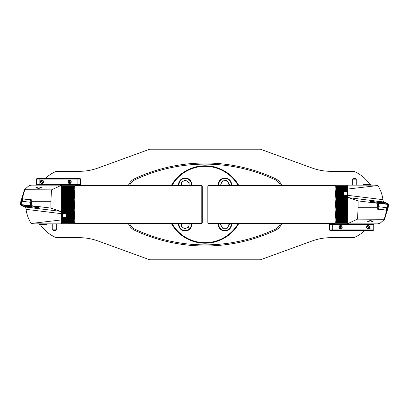 <?xml version="1.0" encoding="UTF-8"?>
<svg xmlns="http://www.w3.org/2000/svg" width="409" height="409" viewBox="0 0 409 409"><rect width="100%" height="100%" fill="white"/><g stroke="black" fill="none" stroke-linecap="round" stroke-linejoin="round"><path stroke-width="0.61" d="M369.94 184.592A35.946 35.946 0 0 0 353.836 171.32L330.901 171.32A55.302 55.302 0 0 1 311.99 167.981L260.375 149.198L149.766 149.198L98.15 167.981A55.302 55.302 0 0 1 79.234 171.32L56.299 171.32A35.946 35.946 0 0 0 45.292 178.508M238.595 185.144A38.712 38.712 0 0 0 171.54 185.144M40.194 224.408A35.946 35.946 0 0 0 56.299 237.68L79.234 237.68A55.302 55.302 0 0 1 98.15 241.019L149.766 259.802L260.375 259.802L311.99 241.019A55.302 55.302 0 0 1 330.901 237.68L353.836 237.68A35.946 35.946 0 0 0 364.843 230.492M128.538 223.856A12.168 12.168 0 0 0 134.643 230.293A165.911 165.911 0 0 0 275.492 230.293A12.168 12.168 0 0 0 281.596 223.856M281.596 185.144A12.168 12.168 0 0 0 275.492 178.707A165.911 165.911 0 0 0 134.643 178.707A12.168 12.168 0 0 0 128.538 185.144M171.54 223.856A38.712 38.712 0 0 0 238.595 223.856M172.184 223.856A38.16 38.16 0 0 0 237.956 223.856M237.956 185.144A38.16 38.16 0 0 0 172.184 185.144M189.214 223.856L188.784 227.118L184.607 228.841L181.029 226.09L181.325 223.856A3.911 3.911 0 0 0 186.698 227.982A3.911 3.911 0 0 0 189.081 223.856M187.736 230.497A6.636 6.636 0 0 0 191.821 223.856A6.636 6.636 0 0 1 187.736 230.497A6.636 6.636 0 0 1 178.585 223.856M189.081 185.144A3.911 3.911 0 0 0 183.309 181.213A3.911 3.911 0 0 0 181.325 185.144M178.585 185.144A6.636 6.636 0 0 1 185.323 177.997A6.636 6.636 0 0 1 191.821 185.144M189.106 185.144L189.152 182.445L185.282 180.118L181.335 182.307L181.284 185.144M228.81 185.144A3.911 3.911 0 0 0 221.407 182.951A3.911 3.911 0 0 0 221.059 185.144M218.319 185.144A6.636 6.636 0 0 1 230.405 180.875A6.636 6.636 0 0 1 231.55 185.144A6.636 6.636 0 0 0 230.405 180.875M220.538 185.144L222.378 180.911L226.877 180.558L229.434 184.28L229.025 185.144M221.059 223.856A3.911 3.911 0 0 0 228.35 226.269A3.911 3.911 0 0 0 228.81 223.856M225.032 231.003A6.636 6.636 0 0 0 231.55 223.856A6.636 6.636 0 0 1 225.032 231.003A6.636 6.636 0 0 1 218.319 223.856M229.183 223.856L229.449 224.301L227.251 228.242L222.736 228.309L220.42 224.434L220.742 223.856M61.662 215.073A2.975 2.975 0 0 1 61.693 214.914L62.628 214.454L62.066 213.994A2.975 2.975 0 0 1 62.194 213.81L64.341 213.278L63.293 212.89A2.975 2.975 0 0 1 63.773 212.706L65.42 212.706A2.975 2.975 0 0 1 65.9 212.89L64.847 213.278L66.999 213.81A2.975 2.975 0 0 1 67.122 213.994L66.56 214.454L67.5 214.914A2.975 2.975 0 0 1 67.531 215.098L66.851 215.558L67.531 216.024A2.975 2.975 0 0 1 67.5 216.208L66.56 216.668L67.122 217.128A2.975 2.975 0 0 1 66.999 217.312L64.847 217.844L65.9 218.232A2.975 2.975 0 0 1 65.42 218.416L63.773 218.416A2.975 2.975 0 0 1 63.293 218.232L64.341 217.844L62.194 217.312A2.975 2.975 0 0 1 62.066 217.128L62.628 216.668L61.693 216.208A2.975 2.975 0 0 1 61.662 216.049M61.662 223.191L74.561 223.191L73.952 222.66L74.673 222.199L73.952 221.55L74.673 221.09L73.952 220.446L74.673 219.986L73.952 219.342L74.673 218.881L73.952 218.232L74.673 217.772L73.952 217.128L74.673 216.668L73.952 216.024L74.673 215.558L73.952 214.914L74.673 214.454L73.952 213.81L74.673 213.35L73.952 212.706L74.673 212.24L73.952 211.596L74.673 211.136L73.952 210.492L74.673 210.032L73.952 209.388L74.673 208.922L73.952 208.278L74.673 207.818L73.952 207.174L74.673 206.714L73.952 206.064L74.673 205.604L73.952 204.96L74.673 204.5L73.952 203.856L74.673 203.396L73.952 202.746L74.673 202.286L73.952 201.642L74.673 201.182L73.952 200.538L74.673 200.078L73.952 199.428L74.673 198.968L73.952 198.324L74.673 197.864L73.952 197.22L74.673 196.76L73.952 196.11L74.673 195.65L73.952 195.006L74.673 194.546L73.952 193.902L74.673 193.442L73.952 192.792L74.673 192.332L73.952 191.688L74.673 191.228L73.952 190.584L74.673 190.119L73.952 189.474L74.673 189.014L73.952 188.37L74.673 187.91L73.952 187.266L74.673 186.801L73.952 186.156L75.103 185.64L75.103 223.36L201.197 223.36L201.197 185.144L61.662 185.144L80.358 185.144L80.358 184.868L36.667 184.868L36.667 185.144L36.391 184.868L36.391 179.06L39.157 179.06L39.157 184.592L77.868 184.592L77.868 179.06L39.157 179.06L39.387 178.508L80.082 178.508L80.634 179.06L80.634 184.868L80.358 185.144M61.657 216.024L62.342 215.558L61.657 215.098M74.561 223.191L75.103 223.36M61.662 185.809L74.561 185.809M201.448 185.395L202.302 186.248L202.302 222.752L201.448 223.605L201.197 223.36M75.103 185.64L201.197 185.64M201.448 223.605L61.662 223.856L61.662 213.697L26.038 209.326C26.738 214.393 28.436 219.106 31.12 223.462L61.662 219.909L74.632 219.914M73.952 204.04L61.662 204.04M73.952 203.856L61.662 203.856M73.952 204.96L61.662 204.96M73.952 205.144L61.662 205.144M73.952 196.294L61.662 196.294M73.952 196.11L61.662 196.11M73.952 195.19L61.662 195.19M73.952 195.006L61.662 195.006M73.952 194.086L61.662 194.086M73.952 193.902L61.662 193.902M73.952 192.976L61.662 192.976M73.952 192.792L61.662 192.792M73.952 191.872L61.662 191.872M73.952 191.688L61.662 191.688M73.952 190.768L61.662 190.768M73.952 190.584L61.662 190.584M73.952 189.658L61.662 189.658M73.952 189.474L61.662 189.474M73.952 188.554L61.662 188.554M73.952 188.37L61.662 188.37M73.952 187.45L61.662 187.45M73.952 187.266L61.662 187.266M73.952 186.34L61.662 186.34M73.952 186.156L61.662 186.156M73.952 202.936L61.662 202.936M73.952 202.746L61.662 202.746M73.952 201.826L61.662 201.826M73.952 201.642L61.662 201.642M73.952 200.722L61.662 200.722M73.952 200.538L61.662 200.538M73.952 199.612L61.662 199.612M73.952 199.428L61.662 199.428M73.952 198.508L61.662 198.508M73.952 198.324L61.662 198.324M73.952 197.404L61.662 197.404M73.952 197.22L61.662 197.22M73.952 219.526L61.662 219.526M73.952 219.342L61.662 219.342M73.952 220.63L61.662 220.63M73.952 220.446L61.662 220.446M73.952 221.734L61.662 221.734M73.952 221.55L61.662 221.55M73.952 222.844L61.662 222.844M73.952 222.66L61.662 222.66M73.952 206.064L61.662 206.064M73.952 206.254L61.662 206.254M73.952 207.174L61.662 207.174M73.952 207.358L61.662 207.358M73.952 208.278L61.662 208.278M73.952 208.462L61.662 208.462M73.952 209.388L61.662 209.388M73.952 209.572L61.662 209.572M73.952 210.492L61.662 210.492M73.952 210.676L61.662 210.676M73.952 211.596L61.662 211.596M73.952 211.78L61.662 211.78M73.952 212.706L65.42 212.706M73.952 212.89L65.9 212.89M63.293 212.89L61.662 212.89M63.773 212.706L61.662 212.706M73.952 213.81L66.999 213.81M73.952 213.994L67.122 213.994M62.066 213.994L61.662 213.994M62.194 213.81L61.662 213.81M73.952 214.914L67.5 214.914M73.952 215.098L67.531 215.098M73.952 216.024L67.531 216.024M73.952 216.208L67.5 216.208M73.952 217.128L67.122 217.128M73.952 217.312L66.999 217.312M62.194 217.312L61.662 217.312M62.066 217.128L61.662 217.128M73.952 218.232L65.9 218.232M73.952 218.416L65.42 218.416M63.773 218.416L61.662 218.416M63.293 218.232L61.662 218.232M38.604 223.856L39.157 224.408L46.897 224.408L47.449 223.856M66.805 215.558A2.214 2.214 0 0 1 64.596 217.772A2.214 2.214 0 0 1 62.383 215.558A2.214 2.214 0 0 1 64.596 213.35A2.214 2.214 0 0 1 66.805 215.558M66.57 215.558A1.973 1.973 0 0 1 64.596 217.537A1.973 1.973 0 0 1 62.618 215.558A1.973 1.973 0 0 1 64.596 213.585A1.973 1.973 0 0 1 66.57 215.558M42.413 183.114A1.38 1.38 0 0 0 42.884 182.818M41.922 183.483A1.662 1.662 0 0 0 43.579 181.826A1.662 1.662 0 0 0 41.922 180.164A1.662 1.662 0 0 0 40.261 181.826A1.662 1.662 0 0 0 41.922 183.483M69.448 183.201A1.38 1.38 0 0 0 69.995 183.14M69.699 180.451A1.38 1.38 0 0 0 69.152 180.507M69.571 183.483A1.662 1.662 0 0 0 71.232 181.826A1.662 1.662 0 0 0 69.571 180.164A1.662 1.662 0 0 0 67.914 181.826A1.662 1.662 0 0 0 69.571 183.483M36.391 179.06L36.943 178.508L39.387 178.508M36.667 184.868L36.391 184.592L39.157 184.592L39.269 184.868M77.756 184.868L77.868 184.592L80.634 184.592L80.358 184.868M80.634 179.06L77.868 179.06L77.638 178.508M41.427 180.533A1.38 1.38 0 0 0 40.956 180.834M67.914 178.672L68.354 178.232L75.88 178.232M71.171 178.232L74.888 178.232M40.977 180.86A1.355 1.355 0 0 0 42.398 183.089L40.808 180.594M42.567 183.355L42.398 183.089M43.032 183.058L41.273 180.297M42.863 182.792A1.355 1.355 0 0 0 41.442 180.558M69.99 183.109A1.355 1.355 0 0 0 69.704 180.481L70.026 183.421M69.668 180.17L69.704 180.481M69.121 180.231L69.479 183.483M69.152 180.538A1.355 1.355 0 0 0 69.443 183.171M347.338 195.379L345.794 195.722L346.847 196.11A2.975 2.975 0 0 1 346.367 196.294L344.721 196.294A2.975 2.975 0 0 1 344.24 196.11L345.288 195.722L343.141 195.19A2.975 2.975 0 0 1 343.013 195.006L343.575 194.546L342.64 194.086A2.975 2.975 0 0 1 342.604 193.902L343.284 193.442L342.604 192.976A2.975 2.975 0 0 1 342.64 192.792L343.575 192.332L343.013 191.872A2.975 2.975 0 0 1 343.141 191.688L345.288 191.156L344.24 190.768A2.975 2.975 0 0 1 344.721 190.584L346.367 190.584A2.975 2.975 0 0 1 346.847 190.768L345.794 191.156L347.338 191.499M347.338 185.809L335.574 185.809L336.183 186.34L335.462 186.801L336.183 187.45L335.462 187.91L336.183 188.554L335.462 189.014L336.183 189.658L335.462 190.119L336.183 190.768L335.462 191.228L336.183 191.872L335.462 192.332L336.183 192.976L335.462 193.442L336.183 194.086L335.462 194.546L336.183 195.19L335.462 195.65L336.183 196.294L335.462 196.76L336.183 197.404L335.462 197.864L336.183 198.508L335.462 198.968L336.183 199.612L335.462 200.078L336.183 200.722L335.462 201.182L336.183 201.826L335.462 202.286L336.183 202.936L335.462 203.396L336.183 204.04L335.462 204.5L336.183 205.144L335.462 205.604L336.183 206.254L335.462 206.714L336.183 207.358L335.462 207.818L336.183 208.462L335.462 208.922L336.183 209.572L335.462 210.032L336.183 210.676L335.462 211.136L336.183 211.78L335.462 212.24L336.183 212.89L335.462 213.35L336.183 213.994L335.462 214.454L336.183 215.098L335.462 215.558L336.183 216.208L335.462 216.668L336.183 217.312L335.462 217.772L336.183 218.416L335.462 218.881L336.183 219.526L335.462 219.986L336.183 220.63L335.462 221.09L336.183 221.734L335.462 222.199L336.183 222.844L335.032 223.36L335.032 185.64L208.938 185.64L208.938 223.856L347.338 223.856L329.782 223.856L329.782 224.132L373.468 224.132L373.468 223.856L373.749 224.132L373.749 229.94L370.983 229.94L370.983 224.408L332.266 224.408L332.266 229.94L370.983 229.94L370.753 230.492L330.058 230.492L329.506 229.94L329.506 224.132L329.782 223.856M335.574 185.809L335.032 185.64M347.338 223.191L335.574 223.191M208.692 223.605L207.833 222.752L207.833 186.248L208.692 185.395L208.938 185.64M335.032 223.36L208.938 223.36M208.692 185.395L347.338 185.144L347.338 195.303L382.962 199.674C382.262 194.607 380.564 189.894 377.88 185.538L347.338 189.091L335.503 189.086M336.183 204.96L347.338 204.96M336.183 205.144L347.338 205.144M336.183 204.04L347.338 204.04M336.183 203.856L347.338 203.856M336.183 212.706L347.338 212.706M336.183 212.89L347.338 212.89M336.183 213.81L347.338 213.81M336.183 213.994L347.338 213.994M336.183 214.914L347.338 214.914M336.183 215.098L347.338 215.098M336.183 216.024L347.338 216.024M336.183 216.208L347.338 216.208M336.183 217.128L347.338 217.128M336.183 217.312L347.338 217.312M336.183 218.232L347.338 218.232M336.183 218.416L347.338 218.416M336.183 219.342L347.338 219.342M336.183 219.526L347.338 219.526M336.183 220.446L347.338 220.446M336.183 220.63L347.338 220.63M336.183 221.55L347.338 221.55M336.183 221.734L347.338 221.734M336.183 222.66L347.338 222.66M336.183 222.844L347.338 222.844M336.183 206.064L347.338 206.064M336.183 206.254L347.338 206.254M336.183 207.174L347.338 207.174M336.183 207.358L347.338 207.358M336.183 208.278L347.338 208.278M336.183 208.462L347.338 208.462M336.183 209.388L347.338 209.388M336.183 209.572L347.338 209.572M336.183 210.492L347.338 210.492M336.183 210.676L347.338 210.676M336.183 211.596L347.338 211.596M336.183 211.78L347.338 211.78M336.183 189.474L347.338 189.474M336.183 189.658L347.338 189.658M336.183 188.37L347.338 188.37M336.183 188.554L347.338 188.554M336.183 187.266L347.338 187.266M336.183 187.45L347.338 187.45M336.183 186.156L347.338 186.156M336.183 186.34L347.338 186.34M336.183 202.936L347.338 202.936M336.183 202.746L347.338 202.746M336.183 201.826L347.338 201.826M336.183 201.642L347.338 201.642M336.183 200.722L347.338 200.722M336.183 200.538L347.338 200.538M336.183 199.612L347.338 199.612M336.183 199.428L347.338 199.428M336.183 198.508L347.338 198.508M336.183 198.324L347.338 198.324M336.183 197.404L347.338 197.404M336.183 197.22L347.338 197.22M336.183 196.294L344.721 196.294M336.183 196.11L344.24 196.11M346.847 196.11L347.338 196.11M346.367 196.294L347.338 196.294M336.183 195.19L343.141 195.19M336.183 195.006L343.013 195.006M336.183 194.086L342.64 194.086M336.183 193.902L342.604 193.902M336.183 192.976L342.604 192.976M336.183 192.792L342.64 192.792M336.183 191.872L343.013 191.872M336.183 191.688L343.141 191.688M336.183 190.768L344.24 190.768M336.183 190.584L344.721 190.584M346.367 190.584L347.338 190.584M346.847 190.768L347.338 190.768M371.536 185.144L370.983 184.592L363.238 184.592L362.686 185.144M347.338 194.73A2.214 2.214 0 0 1 343.33 193.442A2.214 2.214 0 0 1 347.338 192.148M347.338 194.26A1.973 1.973 0 0 1 343.565 193.442A1.973 1.973 0 0 1 347.338 192.619M367.722 225.886A1.38 1.38 0 0 0 367.256 226.182M368.218 225.517A1.662 1.662 0 0 0 366.556 227.174A1.662 1.662 0 0 0 368.218 228.835A1.662 1.662 0 0 0 369.874 227.174A1.662 1.662 0 0 0 368.218 225.517M340.692 225.799A1.38 1.38 0 0 0 340.14 225.86M340.436 228.549A1.38 1.38 0 0 0 340.988 228.493M340.564 225.517A1.662 1.662 0 0 0 338.908 227.174A1.662 1.662 0 0 0 340.564 228.835A1.662 1.662 0 0 0 342.226 227.174A1.662 1.662 0 0 0 340.564 225.517M373.749 229.94L373.192 230.492L370.753 230.492M373.468 224.132L373.749 224.408L370.983 224.408L370.866 224.132M332.384 224.132L332.266 224.408L329.506 224.408L329.782 224.132M329.506 229.94L332.266 229.94L332.497 230.492M368.714 228.467A1.38 1.38 0 0 0 369.179 228.166M338.964 230.768L336.413 230.768M369.163 228.14A1.355 1.355 0 0 0 367.737 225.911L369.327 228.406M367.568 225.645L367.737 225.911M367.103 225.942L368.862 228.703M367.272 226.208A1.355 1.355 0 0 0 368.693 228.442M340.145 225.891A1.355 1.355 0 0 0 340.436 228.519L340.109 225.579M340.467 228.83L340.436 228.519M341.019 228.769L340.661 225.517M340.983 228.462A1.355 1.355 0 0 0 340.692 225.829M387.149 210.328L384.624 219.275L357.527 219.127L347.338 223.856L347.338 195.303L348.458 197.649L384.276 202.051L384.976 202.169L386.168 203.191M347.338 223.856L377.63 223.856L380.048 223.263L384.624 219.275M383.09 200.768A35.946 35.946 0 0 0 383.018 200.139C382.993 201.269 383.412 201.903 384.276 202.051M379.148 202.051L377.282 201.826M376.454 202.092L378.601 203.278L387.88 204.418L388.53 204.403L386.428 202.946L376.484 201.821L377.962 203.135L388.55 204.418L386.428 202.946L376.479 201.806L377.839 203.329L377.507 206.657L377.947 206.703M372.681 202.204A2.766 0.337 7 0 0 375.401 202.24A2.766 0.337 7 0 0 372.681 201.525A2.766 0.337 7 0 0 369.951 201.571A2.766 0.337 7 0 0 372.681 202.204M374.997 202.327A2.49 0.302 7 0 0 372.65 201.831A2.49 0.302 7 0 0 370.324 201.755M381.945 194.776L382.088 195.287M382.083 195.277L382.011 195.001M381.306 192.726L381.081 192.102M370.155 222.082L373.141 221.279L370.436 220.507L367.451 221.305L370.155 222.082M377.88 185.538L377.63 185.144L347.338 185.144M377.952 206.714L377.665 209.244L378.074 209.296M377.896 207.266L358.126 207.266L358.126 200.911L348.458 197.649M358.126 200.911L377.839 203.329M382.962 199.674L383.018 200.139M381.198 192.429L381.295 192.705M381.771 194.173L381.853 194.449M384.255 219.127L386.735 210.344M358.126 207.266L357.527 219.127M382.057 203.324L382.083 203.002L384.281 203.069L382.492 202.624L380.288 202.562L382.083 203.002M381.525 203.232L381.546 202.92M377.686 209.05L387.502 210.216L387.778 207.91L387.512 210.2M387.313 210.328L377.681 209.127M380.334 202.844A2.193 0.266 7 0 0 382.481 203.38A2.193 0.266 7 0 0 384.695 203.38A2.193 0.266 7 0 0 384.276 203.166M380.902 202.475L378.422 202.225L379.925 203.237L386.612 203.979L385.636 203.109L383.524 202.798M377.512 206.576L388.126 207.879L388.54 204.434L388.126 207.879M377.982 203.14L377.538 206.591M386.188 203.513L386.428 202.946M377.435 202.521L376.495 201.821L376.444 202.087M386.173 203.524L387.568 204.444M378.345 203.375L377.481 202.557M387.19 204.403L385.927 203.503M377.773 202.583L378.417 202.251M356.694 179.173L352.318 179.173L352.318 185.144M21.851 198.672L24.376 189.725L51.473 189.873L61.662 185.144L61.662 213.697L60.542 211.351L24.724 206.949L24.024 206.831L22.832 205.809M61.662 185.144L31.37 185.144L28.952 185.737L24.376 189.725M25.91 208.232A35.946 35.946 0 0 0 25.982 208.861C26.007 207.731 25.588 207.097 24.724 206.949M29.852 206.949L31.718 207.174M32.546 206.908L30.399 205.722L21.12 204.582L20.47 204.597L22.572 206.054L32.516 207.179L31.038 205.865L20.45 204.582L22.572 206.054L32.521 207.194L31.161 205.671L31.493 202.343L31.053 202.297M36.319 206.796A2.766 0.337 -173 0 0 33.599 206.76A2.766 0.337 -173 0 0 36.319 207.475A2.766 0.337 -173 0 0 39.049 207.429A2.766 0.337 -173 0 0 36.319 206.796M34.003 206.673A2.49 0.302 -173 0 0 36.35 207.169A2.49 0.302 -173 0 0 38.676 207.245M27.055 214.224L26.912 213.713M26.917 213.723L26.989 213.999M27.694 216.274L27.894 216.831M38.845 186.918L35.859 187.721L38.564 188.493L41.549 187.695L38.845 186.918M31.12 223.462L31.37 223.856L61.662 223.856M31.048 202.286L31.335 199.756L30.926 199.704M31.104 201.734L50.874 201.734L50.874 208.089L60.542 211.351M50.874 208.089L31.161 205.671M26.038 209.326L25.982 208.861M27.802 216.571L27.705 216.295M27.229 214.827L27.147 214.551M24.744 189.873L22.265 198.656M50.874 201.734L51.473 189.873M26.943 205.676L26.917 205.998L24.719 205.931L26.508 206.376L28.712 206.438L26.917 205.998M27.475 205.768L27.454 206.08M31.314 199.95L21.498 198.784L21.222 201.09L21.488 198.8M21.687 198.672L31.319 199.873M28.666 206.156A2.193 0.266 -173 0 0 26.519 205.62A2.193 0.266 -173 0 0 24.305 205.62A2.193 0.266 -173 0 0 24.724 205.834M28.098 206.525L30.578 206.775L29.075 205.763L22.388 205.021L23.364 205.891L25.476 206.202M31.488 202.424L20.874 201.121L20.46 204.566L20.874 201.121M31.018 205.86L31.462 202.409M22.812 205.487L22.572 206.054M31.565 206.479L32.505 207.179L32.556 206.913M22.827 205.476L21.432 204.556M30.655 205.625L31.519 206.443M21.81 204.597L23.073 205.497M31.227 206.417L30.583 206.749M52.306 229.827L56.682 229.827L56.682 223.856M129.74 223.856A11.058 11.058 0 0 0 135.113 229.291A164.807 164.807 0 0 0 275.022 229.291A11.058 11.058 0 0 0 280.395 223.856M280.395 185.144A11.058 11.058 0 0 0 275.022 179.709A164.807 164.807 0 0 0 135.113 179.709A11.058 11.058 0 0 0 129.74 185.144M275.022 179.709L275.492 178.707M135.113 179.709L134.643 178.707M275.492 230.293L275.022 229.291M134.643 230.293L135.113 229.291M179.03 223.856A6.196 6.196 0 0 0 187.567 230.093A6.196 6.196 0 0 0 191.376 223.856M191.376 185.144A6.196 6.196 0 0 0 185.313 178.442A6.196 6.196 0 0 0 179.03 185.144M178.569 184.515A6.636 6.636 0 0 1 185.323 177.997A6.636 6.636 0 0 1 191.836 184.75M231.105 185.144A6.196 6.196 0 0 0 222.854 178.799A6.196 6.196 0 0 0 218.759 185.144M218.759 223.856A6.196 6.196 0 0 0 225.027 230.558A6.196 6.196 0 0 0 231.105 223.856M64.341 217.844L61.662 217.844M74.632 217.844L64.847 217.844M62.623 216.734L61.662 216.734M74.632 216.734L66.565 216.734M62.301 215.63L61.662 215.63M74.632 215.63L66.887 215.63M62.546 214.526L61.662 214.526M74.632 214.526L66.641 214.526M63.773 213.416L61.662 213.416M74.632 213.416L65.414 213.416M74.632 211.208L61.662 211.208M74.632 210.098L61.662 210.098M74.632 208.994L61.662 208.994M74.632 207.89L61.662 207.89M74.632 206.78L61.662 206.78M74.632 205.676L61.662 205.676M74.632 222.266L61.662 222.266M74.632 221.162L61.662 221.162M74.632 220.052L61.662 220.052M74.632 218.948L61.662 218.948M74.632 212.312L61.662 212.312M74.632 197.93L61.662 197.93M74.632 199.04L61.662 199.04M74.632 200.144L61.662 200.144M74.632 201.248L61.662 201.248M74.632 202.358L61.662 202.358M74.632 203.462L61.662 203.462M74.632 186.872L61.662 186.872M74.632 187.976L61.662 187.976M74.632 189.086L61.662 189.086M74.632 190.19L61.662 190.19M74.632 191.294L61.662 191.294M74.632 192.404L61.662 192.404M74.632 193.508L61.662 193.508M74.632 194.612L61.662 194.612M74.632 195.722L61.662 195.722M74.632 196.826L61.662 196.826M74.632 204.566L61.662 204.566M74.632 204.434L61.662 204.434M74.632 196.688L61.662 196.688M74.632 195.584L61.662 195.584M74.632 194.474L61.662 194.474M74.632 193.37L61.662 193.37M74.632 192.266L61.662 192.266M74.632 191.156L61.662 191.156M74.632 190.052L61.662 190.052M74.632 188.948L61.662 188.948M74.632 187.838L61.662 187.838M74.632 186.734L61.662 186.734M74.632 203.324L61.662 203.324M74.632 202.22L61.662 202.22M74.632 201.11L61.662 201.11M74.632 200.006L61.662 200.006M74.632 198.902L61.662 198.902M74.632 197.792L61.662 197.792M74.632 212.174L61.662 212.174M74.632 218.81L61.662 218.81M74.632 221.024L61.662 221.024M74.632 222.128L61.662 222.128M74.632 205.538L61.662 205.538M74.632 206.642L61.662 206.642M74.632 207.752L61.662 207.752M74.632 208.856L61.662 208.856M74.632 209.96L61.662 209.96M74.632 211.07L61.662 211.07M74.632 213.278L64.847 213.278M64.341 213.278L61.662 213.278M74.632 214.388L66.565 214.388M62.623 214.388L61.662 214.388M74.632 215.492L66.887 215.492M62.301 215.492L61.662 215.492M74.632 216.596L66.641 216.596M62.546 216.596L61.662 216.596M74.632 217.706L65.414 217.706M63.773 217.706L61.662 217.706M345.794 191.156L347.338 191.156M335.503 191.156L345.288 191.156M335.503 192.266L343.57 192.266M335.503 193.37L343.248 193.37M335.503 194.474L343.494 194.474M346.362 195.584L347.338 195.584M335.503 195.584L344.721 195.584M335.503 197.792L347.338 197.792M335.503 198.902L347.338 198.902M335.503 200.006L347.338 200.006M335.503 201.11L347.338 201.11M335.503 202.22L347.338 202.22M335.503 203.324L347.338 203.324M335.503 186.734L347.338 186.734M335.503 187.838L347.338 187.838M335.503 188.948L347.338 188.948M335.503 190.052L347.338 190.052M335.503 196.688L347.338 196.688M335.503 211.07L347.338 211.07M335.503 209.96L347.338 209.96M335.503 208.856L347.338 208.856M335.503 207.752L347.338 207.752M335.503 206.642L347.338 206.642M335.503 205.538L347.338 205.538M335.503 222.128L347.338 222.128M335.503 221.024L347.338 221.024M335.503 219.914L347.338 219.914M335.503 218.81L347.338 218.81M335.503 217.706L347.338 217.706M335.503 216.596L347.338 216.596M335.503 215.492L347.338 215.492M335.503 214.388L347.338 214.388M335.503 213.278L347.338 213.278M335.503 212.174L347.338 212.174M335.503 204.434L347.338 204.434M335.503 204.566L347.338 204.566M335.503 212.312L347.338 212.312M335.503 213.416L347.338 213.416M335.503 214.526L347.338 214.526M335.503 215.63L347.338 215.63M335.503 216.734L347.338 216.734M335.503 217.844L347.338 217.844M335.503 218.948L347.338 218.948M335.503 220.052L347.338 220.052M335.503 221.162L347.338 221.162M335.503 222.266L347.338 222.266M335.503 205.676L347.338 205.676M335.503 206.78L347.338 206.78M335.503 207.89L347.338 207.89M335.503 208.994L347.338 208.994M335.503 210.098L347.338 210.098M335.503 211.208L347.338 211.208M335.503 196.826L347.338 196.826M335.503 190.19L347.338 190.19M335.503 187.976L347.338 187.976M335.503 186.872L347.338 186.872M335.503 203.462L347.338 203.462M335.503 202.358L347.338 202.358M335.503 201.248L347.338 201.248M335.503 200.144L347.338 200.144M335.503 199.04L347.338 199.04M335.503 197.93L347.338 197.93M335.503 195.722L345.288 195.722M345.794 195.722L347.338 195.722M335.503 194.612L343.57 194.612M335.503 193.508L343.248 193.508M335.503 192.404L343.494 192.404M335.503 191.294L344.721 191.294M346.362 191.294L347.338 191.294M378.862 206.821L378.545 209.372M386.49 210.344L386.802 207.798M387.456 207.879L387.88 204.418M378.177 206.739L378.601 203.278M377.093 202.261L377.144 201.811M386.372 203.401L387.057 203.094M386.597 203.575L385.636 203.109L386.076 203.559M387.078 204.321L386.612 203.979M378.933 203.319L379.388 203.115M377.369 202.506L378.724 203.416M30.138 202.179L30.455 199.628M22.51 198.656L22.198 201.202M21.544 201.121L21.12 204.582M30.823 202.261L30.399 205.722M31.907 206.739L31.856 207.189M22.628 205.599L21.943 205.906M22.403 205.425L23.364 205.891L22.924 205.441M21.922 204.679L22.388 205.021M30.067 205.681L29.612 205.885M31.631 206.494L30.276 205.584M76.764 178.672L76.319 178.232M342.226 230.328L341.781 230.768M333.376 230.328L333.816 230.768M384.25 203.488L384.281 203.069M378.422 202.225L377.497 202.567M348.442 224.132L348.442 223.856M352.87 224.132L352.87 223.856M356.74 185.144L356.74 179.173A4.018 4.018 0 0 0 352.318 179.173M24.75 205.512L24.719 205.931M30.578 206.775L31.503 206.433M60.558 184.868L60.558 185.144M56.13 184.868L56.13 185.144M52.26 223.856L52.26 229.827A4.018 4.018 0 0 0 56.682 229.827"/></g></svg>
